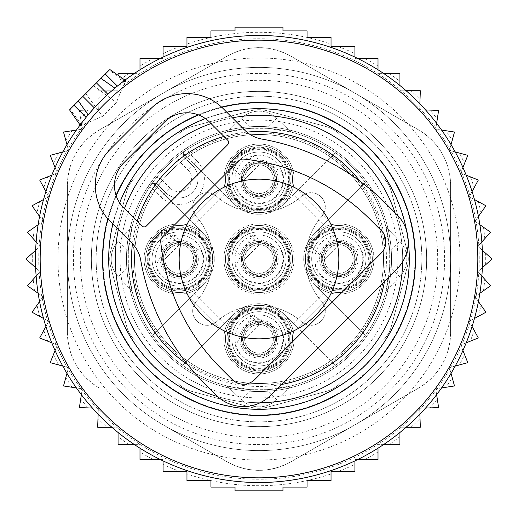 <?xml version="1.0" encoding="UTF-8"?>
<svg xmlns="http://www.w3.org/2000/svg" width="518" height="518" viewBox="0 0 518 518"><rect width="100%" height="100%" fill="white"/><g stroke="black" fill="none" stroke-linecap="round" stroke-linejoin="round"><path stroke-width="0.39" stroke-dasharray="2.59 1.94" d="M81.915 125.278L70.105 109.214L109.214 70.105L125.278 81.915L123.29 85.515L116.369 102.506L102.506 116.369L80.62 125.699L88.131 114.892A223.523 223.523 0 0 0 196.069 473.478A223.523 223.523 0 0 0 473.478 321.931A223.523 223.523 0 0 0 114.892 88.131L125.699 80.62L125.278 81.915M299.456 121.121A143.693 143.693 0 0 0 121.121 218.544A143.693 143.693 0 0 0 218.544 396.879A143.693 143.693 0 0 0 396.879 299.456A143.693 143.693 0 0 0 299.456 121.121M232.368 117.8A143.693 143.693 0 0 0 211.027 123.556A143.693 143.693 0 0 1 232.368 117.8M124.449 208.573A143.693 143.693 0 0 0 118.357 229.578A143.693 143.693 0 0 1 124.449 208.573M217.754 396.646A143.693 143.693 0 0 0 260.269 402.687A143.693 143.693 0 0 1 217.754 396.646M402.667 261.7A143.693 143.693 0 0 0 395.04 212.736A143.693 143.693 0 0 1 402.667 261.7M107.867 94.321L112.794 89.925M78.367 100.945L88.17 114.944M109.317 84.233L114.944 88.17M259 228.587A30.413 30.413 0 0 0 228.587 259A30.413 30.413 0 0 0 259 289.413A30.413 30.413 0 0 0 289.413 259A30.413 30.413 0 0 0 259 228.587A30.413 30.413 0 0 1 289.413 259A30.413 30.413 0 0 1 259 289.413A30.413 30.413 0 0 1 228.587 259A30.413 30.413 0 0 1 259 228.587M243.589 267.417A17.56 17.56 0 0 0 267.417 274.411A17.56 17.56 0 0 0 274.411 250.582A17.56 17.56 0 0 0 250.582 243.589A17.56 17.56 0 0 0 243.589 267.417A17.56 17.56 0 0 0 267.417 274.411A17.56 17.56 0 0 0 274.411 250.582A17.56 17.56 0 0 0 250.582 243.589A17.56 17.56 0 0 0 243.589 267.417M204.008 234.162L152.583 182.737A130.918 130.918 0 0 0 152.583 335.263L204.008 283.838C217.625 267.282 217.625 250.718 204.008 234.162A35.127 35.127 0 0 0 148.349 275.841A35.127 35.127 0 0 0 196.011 289.827A35.127 35.127 0 0 0 209.997 242.159A35.127 35.127 0 0 0 162.335 228.173A35.127 35.127 0 0 0 148.349 275.841A35.127 35.127 0 0 0 204.008 283.838L189.73 298.109L219.891 328.27L189.73 298.109L152.583 335.263A130.918 130.918 0 0 0 335.263 365.417L298.109 328.27L328.27 298.109L298.109 328.27L283.838 313.992C267.282 300.375 250.718 300.375 234.162 313.992L182.737 365.417L234.162 313.992A35.127 35.127 0 0 0 275.841 369.651A35.127 35.127 0 0 0 289.827 321.989A35.127 35.127 0 0 0 242.159 308.003A35.127 35.127 0 0 0 228.173 355.665A35.127 35.127 0 0 0 275.841 369.651A35.127 35.127 0 0 0 283.838 313.992L335.263 365.417A130.918 130.918 0 0 0 365.417 182.737L313.992 234.162C302.79 246.756 300.796 260.651 308.009 275.835L313.992 283.838L365.417 335.263L313.992 283.838A35.127 35.127 0 0 0 369.651 242.159A35.127 35.127 0 0 0 321.989 228.173A35.127 35.127 0 0 0 308.003 275.841A35.127 35.127 0 0 0 355.665 289.827A35.127 35.127 0 0 0 369.651 242.159A35.127 35.127 0 0 0 313.992 234.162L323.75 224.404L293.596 194.25L283.838 204.008A35.127 35.127 0 0 0 242.159 148.349A35.127 35.127 0 0 0 228.173 196.011A35.127 35.127 0 0 0 275.841 209.997A35.127 35.127 0 0 0 289.827 162.335A35.127 35.127 0 0 0 242.159 148.349A35.127 35.127 0 0 0 234.162 204.008C250.718 217.625 267.282 217.625 283.838 204.008L335.263 152.583A130.918 130.918 0 0 0 182.737 152.583L219.891 189.73L189.73 219.891L219.891 189.73L234.162 204.008L182.737 152.583A130.918 130.918 0 0 0 152.583 182.737L204.008 234.162M234.162 234.162A35.127 35.127 0 0 0 278.69 288.086A35.127 35.127 0 0 0 289.827 242.159A35.127 35.127 0 0 0 234.162 234.162M163.759 267.417A17.56 17.56 0 0 0 187.594 274.411A17.56 17.56 0 0 0 194.587 250.582A17.56 17.56 0 0 0 170.752 243.589A17.56 17.56 0 0 0 163.759 267.417A17.56 17.56 0 0 0 187.594 274.411A17.56 17.56 0 0 0 194.587 250.582A17.56 17.56 0 0 0 170.752 243.589A17.56 17.56 0 0 0 163.759 267.417M205.089 244.839A29.539 29.539 0 0 0 165.009 233.081A29.539 29.539 0 0 0 153.25 273.161A29.539 29.539 0 0 0 193.331 284.919A29.539 29.539 0 0 0 205.089 244.839A29.539 29.539 0 0 0 165.009 233.081A29.539 29.539 0 0 0 153.25 273.161A29.539 29.539 0 0 0 193.331 284.919A29.539 29.539 0 0 0 205.089 244.839M206.494 244.075A31.132 31.132 0 0 0 164.245 231.675A31.132 31.132 0 0 0 151.852 273.925A31.132 31.132 0 0 0 194.095 286.325A31.132 31.132 0 0 0 206.494 244.075A31.132 31.132 0 0 0 164.245 231.675A31.132 31.132 0 0 0 151.852 273.925A31.132 31.132 0 0 0 194.095 286.325A31.132 31.132 0 0 0 206.494 244.075M250.582 163.759A17.56 17.56 0 0 0 243.589 187.594A17.56 17.56 0 0 0 267.417 194.587A17.56 17.56 0 0 0 274.411 170.752A17.56 17.56 0 0 0 250.582 163.759A17.56 17.56 0 0 0 243.589 187.594A17.56 17.56 0 0 0 267.417 194.587A17.56 17.56 0 0 0 274.411 170.752A17.56 17.56 0 0 0 250.582 163.759M273.161 205.089A29.539 29.539 0 0 0 284.919 165.009A29.539 29.539 0 0 0 244.839 153.25A29.539 29.539 0 0 0 233.081 193.331A29.539 29.539 0 0 0 273.161 205.089A29.539 29.539 0 0 0 284.919 165.009A29.539 29.539 0 0 0 244.839 153.25A29.539 29.539 0 0 0 233.081 193.331A29.539 29.539 0 0 0 273.161 205.089M273.925 206.494A31.132 31.132 0 0 0 286.325 164.245A31.132 31.132 0 0 0 244.075 151.852A31.132 31.132 0 0 0 231.675 194.095A31.132 31.132 0 0 0 273.925 206.494A31.132 31.132 0 0 0 286.325 164.245A31.132 31.132 0 0 0 244.075 151.852A31.132 31.132 0 0 0 231.675 194.095A31.132 31.132 0 0 0 273.925 206.494M267.417 354.241A17.56 17.56 0 0 0 274.411 330.406A17.56 17.56 0 0 0 250.582 323.413A17.56 17.56 0 0 0 243.589 347.248A17.56 17.56 0 0 0 267.417 354.241A17.56 17.56 0 0 0 274.411 330.406A17.56 17.56 0 0 0 250.582 323.413A17.56 17.56 0 0 0 243.589 347.248A17.56 17.56 0 0 0 267.417 354.241M244.839 312.911A29.539 29.539 0 0 0 233.081 352.991A29.539 29.539 0 0 0 273.161 364.75A29.539 29.539 0 0 0 284.919 324.669A29.539 29.539 0 0 0 244.839 312.911A29.539 29.539 0 0 0 233.081 352.991A29.539 29.539 0 0 0 273.161 364.75A29.539 29.539 0 0 0 284.919 324.669A29.539 29.539 0 0 0 244.839 312.911M244.075 311.506A31.132 31.132 0 0 0 231.675 353.755A31.132 31.132 0 0 0 273.925 366.148A31.132 31.132 0 0 0 286.325 323.905A31.132 31.132 0 0 0 244.075 311.506A31.132 31.132 0 0 0 231.675 353.755A31.132 31.132 0 0 0 273.925 366.148A31.132 31.132 0 0 0 286.325 323.905A31.132 31.132 0 0 0 244.075 311.506M216.608 321.678A63.863 63.863 0 0 1 301.392 321.678A14.368 14.368 0 0 0 321.095 321.095A14.368 14.368 0 0 0 321.678 301.392A63.863 63.863 0 0 1 321.678 216.608A14.368 14.368 0 0 0 321.095 196.905A14.368 14.368 0 0 0 301.392 196.322A63.863 63.863 0 0 1 216.608 196.322A14.368 14.368 0 0 0 196.905 196.905A14.368 14.368 0 0 0 196.322 216.608A63.863 63.863 0 0 1 196.322 301.392A14.368 14.368 0 0 0 196.905 321.095A14.368 14.368 0 0 0 216.608 321.678A14.368 14.368 0 0 1 196.905 321.095A14.368 14.368 0 0 1 196.322 301.392A63.863 63.863 0 0 0 196.322 216.608A14.368 14.368 0 0 1 196.905 196.905A14.368 14.368 0 0 1 216.608 196.322A63.863 63.863 0 0 0 301.392 196.322A14.368 14.368 0 0 1 321.095 196.905A14.368 14.368 0 0 1 321.678 216.608A63.863 63.863 0 0 0 321.678 301.392A14.368 14.368 0 0 1 321.095 321.095A14.368 14.368 0 0 1 301.392 321.678A63.863 63.863 0 0 0 216.608 321.678M160.781 196.905A25.544 25.544 0 0 0 196.905 196.905A25.544 25.544 0 0 0 196.905 160.781L192.392 165.3L185.211 158.113L192.392 165.3A19.16 19.16 0 0 1 192.392 192.392A19.16 19.16 0 0 1 165.3 192.392L158.113 185.211L165.3 192.392L169.813 187.879A12.775 12.775 0 0 0 187.879 187.879A12.775 12.775 0 0 0 187.879 169.813L192.392 165.3A19.16 19.16 0 0 1 192.392 192.392A19.16 19.16 0 0 1 165.3 192.392A19.16 19.16 0 0 0 192.392 192.392A19.16 19.16 0 0 0 192.392 165.3A19.16 19.16 0 0 1 192.392 192.392A19.16 19.16 0 0 1 165.3 192.392L160.781 196.905L153.6 189.724L162.633 180.691L169.813 187.879M323.413 267.417A17.56 17.56 0 0 0 347.248 274.411A17.56 17.56 0 0 0 354.241 250.582A17.56 17.56 0 0 0 330.406 243.589A17.56 17.56 0 0 0 323.413 267.417A17.56 17.56 0 0 0 347.248 274.411A17.56 17.56 0 0 0 354.241 250.582A17.56 17.56 0 0 0 330.406 243.589A17.56 17.56 0 0 0 323.413 267.417M177.02 154.888L186.215 148.265A6.384 6.384 0 0 0 185.211 158.113L180.691 162.633A12.775 12.775 0 0 1 177.02 154.888A132.517 132.517 0 0 0 154.888 177.02L148.265 186.215A132.517 132.517 0 0 0 322.533 375.291A132.517 132.517 0 0 0 375.291 195.467A132.517 132.517 0 0 0 186.215 148.265A6.384 6.384 0 0 0 185.211 158.113L189.724 153.6L196.905 160.781M148.265 186.215A6.384 6.384 0 0 1 158.113 185.211A6.384 6.384 0 0 0 148.265 186.215L153.6 189.724A126.127 126.127 0 0 0 319.47 369.69A126.127 126.127 0 0 0 369.69 198.53A126.127 126.127 0 0 0 189.724 153.6L186.215 148.265A6.384 6.384 0 0 0 185.211 158.113M312.911 273.161A29.539 29.539 0 0 0 352.991 284.919A29.539 29.539 0 0 0 364.75 244.839A29.539 29.539 0 0 0 324.669 233.081A29.539 29.539 0 0 0 312.911 273.161A29.539 29.539 0 0 0 352.991 284.919A29.539 29.539 0 0 0 364.75 244.839A29.539 29.539 0 0 0 324.669 233.081A29.539 29.539 0 0 0 312.911 273.161M311.506 273.925A31.132 31.132 0 0 0 353.755 286.325A31.132 31.132 0 0 0 366.148 244.075A31.132 31.132 0 0 0 323.905 231.675A31.132 31.132 0 0 0 311.506 273.925A31.132 31.132 0 0 0 353.755 286.325A31.132 31.132 0 0 0 366.148 244.075A31.132 31.132 0 0 0 323.905 231.675A31.132 31.132 0 0 0 311.506 273.925M375.291 195.467A132.517 132.517 0 0 0 195.467 142.709A132.517 132.517 0 0 0 142.709 322.533A132.517 132.517 0 0 0 322.533 375.291A132.517 132.517 0 0 0 375.291 195.467A132.517 132.517 0 0 0 195.467 142.709A132.517 132.517 0 0 0 142.709 322.533A132.517 132.517 0 0 0 322.533 375.291A132.517 132.517 0 0 0 375.291 195.467M406.118 178.626A167.638 167.638 0 0 0 178.626 111.882A167.638 167.638 0 0 0 111.882 339.374A167.638 167.638 0 0 0 339.374 406.118A167.638 167.638 0 0 0 406.118 178.626A167.638 167.638 0 0 0 178.626 111.882A167.638 167.638 0 0 0 111.882 339.374A167.638 167.638 0 0 0 339.374 406.118A167.638 167.638 0 0 0 406.118 178.626M323.75 224.404L328.27 219.891L298.109 189.73L335.263 152.583A130.918 130.918 0 0 1 365.417 182.737L328.27 219.891L298.109 189.73L293.596 194.25M241.252 118.324L227.059 132.038A130.918 130.918 0 0 0 132.038 227.059L128.328 250.913L118.324 241.252L132.038 227.059L118.324 241.252A25.544 25.544 0 0 0 118.324 276.748L132.038 290.941A130.918 130.918 0 0 0 227.059 385.962L250.913 389.672L241.252 399.676L227.059 385.962L241.252 399.676A25.544 25.544 0 0 0 276.748 399.676L290.941 385.962A130.918 130.918 0 0 0 385.962 290.941L389.672 267.087L399.676 276.748L385.962 290.941L399.676 276.748A25.544 25.544 0 0 0 399.676 241.252L389.672 250.913L385.962 227.059L399.676 241.252L385.962 227.059A130.918 130.918 0 0 0 196.231 144.108A130.918 130.918 0 0 0 144.108 321.769A130.918 130.918 0 0 0 321.769 373.892A130.918 130.918 0 0 0 373.892 196.231A130.918 130.918 0 0 0 196.231 144.108A130.918 130.918 0 0 0 144.108 321.769A130.918 130.918 0 0 0 321.769 373.892A130.918 130.918 0 0 0 290.941 132.038L276.748 118.324A25.544 25.544 0 0 0 241.252 118.324L227.059 132.038L250.913 128.328L241.252 118.324A25.544 25.544 0 0 1 276.748 118.324L290.941 132.038L267.087 128.328L250.913 128.328M127.292 330.95A150.078 150.078 0 0 0 330.95 390.708A150.078 150.078 0 0 0 390.708 187.05A150.078 150.078 0 0 0 187.05 127.292A150.078 150.078 0 0 0 127.292 330.95A150.078 150.078 0 0 0 330.95 390.708A150.078 150.078 0 0 0 390.708 187.05A150.078 150.078 0 0 0 187.05 127.292A150.078 150.078 0 0 0 127.292 330.95M368.285 199.294A124.534 124.534 0 0 0 199.294 149.715A124.534 124.534 0 0 0 149.715 318.706A124.534 124.534 0 0 0 318.706 368.285A124.534 124.534 0 0 0 368.285 199.294A124.534 124.534 0 0 0 199.294 149.715A124.534 124.534 0 0 0 149.715 318.706A124.534 124.534 0 0 0 318.706 368.285A124.534 124.534 0 0 0 368.285 199.294A124.534 124.534 0 0 0 199.294 149.715A124.534 124.534 0 0 0 149.715 318.706A124.534 124.534 0 0 0 318.706 368.285A124.534 124.534 0 0 0 368.285 199.294M395.888 184.214A155.983 155.983 0 0 0 184.214 122.112A155.983 155.983 0 0 0 122.112 333.786A155.983 155.983 0 0 0 333.786 395.888A155.983 155.983 0 0 0 395.888 184.214A155.983 155.983 0 0 0 184.214 122.112A155.983 155.983 0 0 0 122.112 333.786A155.983 155.983 0 0 0 333.786 395.888A155.983 155.983 0 0 0 395.888 184.214M118.324 276.748L132.038 290.941L128.328 267.087L118.324 276.748A25.544 25.544 0 0 1 118.324 241.252M128.328 250.913L128.328 267.087M241.252 399.676A25.544 25.544 0 0 0 276.748 399.676L290.941 385.962L267.087 389.672L276.748 399.676M250.913 389.672L267.087 389.672M399.676 276.748A25.544 25.544 0 0 0 399.676 241.252M389.672 250.913L389.672 267.087M228.173 275.841A35.127 35.127 0 0 0 275.841 289.827A35.127 35.127 0 0 0 289.827 242.159A35.127 35.127 0 0 0 242.159 228.173A35.127 35.127 0 0 0 228.173 275.841M286.325 244.075A31.132 31.132 0 0 0 244.075 231.675A31.132 31.132 0 0 0 231.675 273.925A31.132 31.132 0 0 0 273.925 286.325A31.132 31.132 0 0 0 286.325 244.075A31.132 31.132 0 0 0 244.075 231.675A31.132 31.132 0 0 0 231.675 273.925A31.132 31.132 0 0 0 273.925 286.325A31.132 31.132 0 0 0 286.325 244.075M284.919 244.839A29.539 29.539 0 0 0 244.839 233.081A29.539 29.539 0 0 0 233.081 273.161A29.539 29.539 0 0 0 273.161 284.919A29.539 29.539 0 0 0 284.919 244.839A29.539 29.539 0 0 0 244.839 233.081A29.539 29.539 0 0 0 233.081 273.161A29.539 29.539 0 0 0 273.161 284.919A29.539 29.539 0 0 0 284.919 244.839M179.481 244.632L164.808 259.311L149.288 243.797L163.966 229.118L179.481 244.632L164.808 259.311M188.61 291.174A33.528 33.528 0 0 1 147.002 268.441A33.528 33.528 0 0 1 169.729 226.826A33.528 33.528 0 0 1 211.344 249.559A33.528 33.528 0 0 1 188.61 291.174A33.528 33.528 0 0 1 147.002 268.441A33.528 33.528 0 0 1 169.729 226.826A33.528 33.528 0 0 1 211.344 249.559A33.528 33.528 0 0 1 188.61 291.174A33.528 33.528 0 0 1 147.002 268.441A33.528 33.528 0 0 1 169.729 226.826A33.528 33.528 0 0 1 211.344 249.559A33.528 33.528 0 0 1 188.61 291.174A33.528 33.528 0 0 1 147.002 268.441A33.528 33.528 0 0 1 169.729 226.826A33.528 33.528 0 0 1 211.344 249.559A33.528 33.528 0 0 1 188.61 291.174A33.528 33.528 0 0 1 147.002 268.441A33.528 33.528 0 0 1 169.729 226.826M149.288 243.797L163.966 229.118M192.961 254.953A14.368 14.368 0 0 0 175.123 245.215A14.368 14.368 0 0 0 165.384 263.047A14.368 14.368 0 0 0 183.217 272.785A14.368 14.368 0 0 0 192.961 254.953A14.368 14.368 0 0 1 183.217 272.785A14.368 14.368 0 0 1 165.384 263.047A14.368 14.368 0 0 1 175.123 245.215A14.368 14.368 0 0 1 192.961 254.953A14.368 14.368 0 0 1 183.217 272.785A14.368 14.368 0 0 1 165.384 263.047A14.368 14.368 0 0 1 175.123 245.215A14.368 14.368 0 0 1 192.961 254.953M171.529 232.958A27.143 27.143 0 0 1 205.212 251.359A27.143 27.143 0 0 1 186.81 285.042A27.143 27.143 0 0 1 153.127 266.64A27.143 27.143 0 0 1 171.529 232.958A27.143 27.143 0 0 1 205.212 251.359A27.143 27.143 0 0 1 186.81 285.042A27.143 27.143 0 0 1 153.127 266.64A27.143 27.143 0 0 1 171.529 232.958A27.143 27.143 0 0 1 205.212 251.359A27.143 27.143 0 0 1 186.81 285.042A27.143 27.143 0 0 1 153.127 266.64A27.143 27.143 0 0 1 171.529 232.958A27.143 27.143 0 0 1 205.212 251.359A27.143 27.143 0 0 1 186.81 285.042A27.143 27.143 0 0 1 153.127 266.64A27.143 27.143 0 0 1 171.529 232.958A27.143 27.143 0 0 1 205.212 251.359A27.143 27.143 0 0 1 186.81 285.042A27.143 27.143 0 0 1 153.127 266.64A27.143 27.143 0 0 1 171.529 232.958A27.143 27.143 0 0 1 205.212 251.359A27.143 27.143 0 0 1 186.81 285.042A27.143 27.143 0 0 1 153.127 266.64A27.143 27.143 0 0 1 171.529 232.958A27.143 27.143 0 0 1 205.212 251.359A27.143 27.143 0 0 1 186.81 285.042A27.143 27.143 0 0 1 153.127 266.64A27.143 27.143 0 0 1 171.529 232.958A27.143 27.143 0 0 1 205.212 251.359A27.143 27.143 0 0 1 186.81 285.042A27.143 27.143 0 0 1 153.127 266.64A27.143 27.143 0 0 1 171.529 232.958A27.143 27.143 0 0 1 205.212 251.359A27.143 27.143 0 0 1 186.81 285.042A27.143 27.143 0 0 1 153.127 266.64A27.143 27.143 0 0 1 171.529 232.958A27.143 27.143 0 0 1 205.212 251.359A27.143 27.143 0 0 1 186.81 285.042A27.143 27.143 0 0 1 153.127 266.64A27.143 27.143 0 0 1 171.529 232.958M202.687 252.098L172.274 235.483L155.653 265.902A24.508 24.508 0 0 0 186.072 282.517A24.508 24.508 0 0 0 202.687 252.098M183.663 274.32A15.967 15.967 0 0 1 163.85 263.494A15.967 15.967 0 0 1 174.676 243.68A15.967 15.967 0 0 1 194.49 254.506A15.967 15.967 0 0 1 183.663 274.32A15.967 15.967 0 0 1 163.85 263.494A15.967 15.967 0 0 1 174.676 243.68A15.967 15.967 0 0 1 194.49 254.506A15.967 15.967 0 0 1 183.663 274.32A15.967 15.967 0 0 1 163.85 263.494A15.967 15.967 0 0 1 174.676 243.68A15.967 15.967 0 0 1 194.49 254.506A15.967 15.967 0 0 1 183.663 274.32M187.71 288.105A30.335 30.335 0 0 0 208.281 250.459A30.335 30.335 0 0 0 170.629 229.895A30.335 30.335 0 0 0 150.065 267.541A30.335 30.335 0 0 0 187.71 288.105A30.335 30.335 0 0 1 150.065 267.541A30.335 30.335 0 0 1 170.629 229.895A30.335 30.335 0 0 1 208.281 250.459A30.335 30.335 0 0 1 187.71 288.105A30.335 30.335 0 0 1 150.065 267.541A30.335 30.335 0 0 1 170.629 229.895A30.335 30.335 0 0 1 208.281 250.459A30.335 30.335 0 0 1 187.71 288.105A30.335 30.335 0 0 1 150.065 267.541A30.335 30.335 0 0 1 170.629 229.895A30.335 30.335 0 0 1 208.281 250.459A30.335 30.335 0 0 1 187.71 288.105M188.163 289.64A31.935 31.935 0 0 0 209.809 250.013A31.935 31.935 0 0 0 170.182 228.36A31.935 31.935 0 0 0 148.53 267.987A31.935 31.935 0 0 0 188.163 289.64M259.311 324.462L244.632 339.141L229.118 323.62L243.797 308.948L259.311 324.462L244.632 339.141M268.441 370.998A33.528 33.528 0 0 1 226.826 348.271A33.528 33.528 0 0 1 249.559 306.656A33.528 33.528 0 0 1 291.174 329.39A33.528 33.528 0 0 1 268.441 370.998A33.528 33.528 0 0 1 226.826 348.271A33.528 33.528 0 0 1 249.559 306.656A33.528 33.528 0 0 1 291.174 329.39A33.528 33.528 0 0 1 268.441 370.998A33.528 33.528 0 0 1 226.826 348.271A33.528 33.528 0 0 1 249.559 306.656A33.528 33.528 0 0 1 291.174 329.39A33.528 33.528 0 0 1 268.441 370.998A33.528 33.528 0 0 1 226.826 348.271A33.528 33.528 0 0 1 249.559 306.656A33.528 33.528 0 0 1 291.174 329.39A33.528 33.528 0 0 1 268.441 370.998A33.528 33.528 0 0 1 226.826 348.271A33.528 33.528 0 0 1 249.559 306.656M229.118 323.62L243.797 308.948M272.785 334.783A14.368 14.368 0 0 0 254.953 325.039A14.368 14.368 0 0 0 245.215 342.877A14.368 14.368 0 0 0 263.047 352.616A14.368 14.368 0 0 0 272.785 334.783A14.368 14.368 0 0 1 263.047 352.616A14.368 14.368 0 0 1 245.215 342.877A14.368 14.368 0 0 1 254.953 325.039A14.368 14.368 0 0 1 272.785 334.783A14.368 14.368 0 0 1 263.047 352.616A14.368 14.368 0 0 1 245.215 342.877A14.368 14.368 0 0 1 254.953 325.039A14.368 14.368 0 0 1 272.785 334.783M251.359 312.788A27.143 27.143 0 0 1 285.042 331.19A27.143 27.143 0 0 1 266.64 364.873A27.143 27.143 0 0 1 232.958 346.471A27.143 27.143 0 0 1 251.359 312.788A27.143 27.143 0 0 1 285.042 331.19A27.143 27.143 0 0 1 266.64 364.873A27.143 27.143 0 0 1 232.958 346.471A27.143 27.143 0 0 1 251.359 312.788A27.143 27.143 0 0 1 285.042 331.19A27.143 27.143 0 0 1 266.64 364.873A27.143 27.143 0 0 1 232.958 346.471A27.143 27.143 0 0 1 251.359 312.788A27.143 27.143 0 0 1 285.042 331.19A27.143 27.143 0 0 1 266.64 364.873A27.143 27.143 0 0 1 232.958 346.471A27.143 27.143 0 0 1 251.359 312.788A27.143 27.143 0 0 1 285.042 331.19A27.143 27.143 0 0 1 266.64 364.873A27.143 27.143 0 0 1 232.958 346.471A27.143 27.143 0 0 1 251.359 312.788A27.143 27.143 0 0 1 285.042 331.19A27.143 27.143 0 0 1 266.64 364.873A27.143 27.143 0 0 1 232.958 346.471A27.143 27.143 0 0 1 251.359 312.788A27.143 27.143 0 0 1 285.042 331.19A27.143 27.143 0 0 1 266.64 364.873A27.143 27.143 0 0 1 232.958 346.471A27.143 27.143 0 0 1 251.359 312.788A27.143 27.143 0 0 1 285.042 331.19A27.143 27.143 0 0 1 266.64 364.873A27.143 27.143 0 0 1 232.958 346.471A27.143 27.143 0 0 1 251.359 312.788A27.143 27.143 0 0 1 285.042 331.19A27.143 27.143 0 0 1 266.64 364.873A27.143 27.143 0 0 1 232.958 346.471A27.143 27.143 0 0 1 251.359 312.788A27.143 27.143 0 0 1 285.042 331.19A27.143 27.143 0 0 1 266.64 364.873A27.143 27.143 0 0 1 232.958 346.471A27.143 27.143 0 0 1 251.359 312.788M282.517 331.928L252.098 315.313L235.483 345.726A24.508 24.508 0 0 0 265.902 362.347A24.508 24.508 0 0 0 282.517 331.928M263.494 354.15A15.967 15.967 0 0 1 243.68 343.324A15.967 15.967 0 0 1 254.506 323.51A15.967 15.967 0 0 1 274.32 334.337A15.967 15.967 0 0 1 263.494 354.15A15.967 15.967 0 0 1 243.68 343.324A15.967 15.967 0 0 1 254.506 323.51A15.967 15.967 0 0 1 274.32 334.337A15.967 15.967 0 0 1 263.494 354.15A15.967 15.967 0 0 1 243.68 343.324A15.967 15.967 0 0 1 254.506 323.51A15.967 15.967 0 0 1 274.32 334.337A15.967 15.967 0 0 1 263.494 354.15M267.541 367.935A30.335 30.335 0 0 0 288.105 330.29A30.335 30.335 0 0 0 250.459 309.719A30.335 30.335 0 0 0 229.895 347.371A30.335 30.335 0 0 0 267.541 367.935A30.335 30.335 0 0 1 229.895 347.371A30.335 30.335 0 0 1 250.459 309.719A30.335 30.335 0 0 1 288.105 330.29A30.335 30.335 0 0 1 267.541 367.935A30.335 30.335 0 0 1 229.895 347.371A30.335 30.335 0 0 1 250.459 309.719A30.335 30.335 0 0 1 288.105 330.29A30.335 30.335 0 0 1 267.541 367.935A30.335 30.335 0 0 1 229.895 347.371A30.335 30.335 0 0 1 250.459 309.719A30.335 30.335 0 0 1 288.105 330.29A30.335 30.335 0 0 1 267.541 367.935M267.987 369.47A31.935 31.935 0 0 0 289.64 329.836A31.935 31.935 0 0 0 250.013 308.191A31.935 31.935 0 0 0 228.36 347.818A31.935 31.935 0 0 0 267.987 369.47M339.141 244.632L324.462 259.311L308.948 243.797L323.62 229.118L339.141 244.632L324.462 259.311M348.271 291.174A33.528 33.528 0 0 1 306.656 268.441A33.528 33.528 0 0 1 329.39 226.826A33.528 33.528 0 0 1 370.998 249.559A33.528 33.528 0 0 1 348.271 291.174A33.528 33.528 0 0 1 306.656 268.441A33.528 33.528 0 0 1 329.39 226.826A33.528 33.528 0 0 1 370.998 249.559A33.528 33.528 0 0 1 348.271 291.174A33.528 33.528 0 0 1 306.656 268.441A33.528 33.528 0 0 1 329.39 226.826A33.528 33.528 0 0 1 370.998 249.559A33.528 33.528 0 0 1 348.271 291.174A33.528 33.528 0 0 1 306.656 268.441A33.528 33.528 0 0 1 329.39 226.826A33.528 33.528 0 0 1 370.998 249.559A33.528 33.528 0 0 1 348.271 291.174A33.528 33.528 0 0 1 306.656 268.441A33.528 33.528 0 0 1 329.39 226.826M308.948 243.797L323.62 229.118M352.616 254.953A14.368 14.368 0 0 0 334.783 245.215A14.368 14.368 0 0 0 325.039 263.047A14.368 14.368 0 0 0 342.877 272.785A14.368 14.368 0 0 0 352.616 254.953A14.368 14.368 0 0 1 342.877 272.785A14.368 14.368 0 0 1 325.039 263.047A14.368 14.368 0 0 1 334.783 245.215A14.368 14.368 0 0 1 352.616 254.953A14.368 14.368 0 0 1 342.877 272.785A14.368 14.368 0 0 1 325.039 263.047A14.368 14.368 0 0 1 334.783 245.215A14.368 14.368 0 0 1 352.616 254.953M331.19 232.958A27.143 27.143 0 0 1 364.873 251.359A27.143 27.143 0 0 1 346.471 285.042A27.143 27.143 0 0 1 312.788 266.64A27.143 27.143 0 0 1 331.19 232.958A27.143 27.143 0 0 1 364.873 251.359A27.143 27.143 0 0 1 346.471 285.042A27.143 27.143 0 0 1 312.788 266.64A27.143 27.143 0 0 1 331.19 232.958A27.143 27.143 0 0 1 364.873 251.359A27.143 27.143 0 0 1 346.471 285.042A27.143 27.143 0 0 1 312.788 266.64A27.143 27.143 0 0 1 331.19 232.958A27.143 27.143 0 0 1 364.873 251.359A27.143 27.143 0 0 1 346.471 285.042A27.143 27.143 0 0 1 312.788 266.64A27.143 27.143 0 0 1 331.19 232.958A27.143 27.143 0 0 1 364.873 251.359A27.143 27.143 0 0 1 346.471 285.042A27.143 27.143 0 0 1 312.788 266.64A27.143 27.143 0 0 1 331.19 232.958A27.143 27.143 0 0 1 364.873 251.359A27.143 27.143 0 0 1 346.471 285.042A27.143 27.143 0 0 1 312.788 266.64A27.143 27.143 0 0 1 331.19 232.958A27.143 27.143 0 0 1 364.873 251.359A27.143 27.143 0 0 1 346.471 285.042A27.143 27.143 0 0 1 312.788 266.64A27.143 27.143 0 0 1 331.19 232.958A27.143 27.143 0 0 1 364.873 251.359A27.143 27.143 0 0 1 346.471 285.042A27.143 27.143 0 0 1 312.788 266.64A27.143 27.143 0 0 1 331.19 232.958A27.143 27.143 0 0 1 364.873 251.359A27.143 27.143 0 0 1 346.471 285.042A27.143 27.143 0 0 1 312.788 266.64A27.143 27.143 0 0 1 331.19 232.958A27.143 27.143 0 0 1 364.873 251.359A27.143 27.143 0 0 1 346.471 285.042A27.143 27.143 0 0 1 312.788 266.64A27.143 27.143 0 0 1 331.19 232.958M362.347 252.098L331.928 235.483L315.313 265.902A24.508 24.508 0 0 0 345.726 282.517A24.508 24.508 0 0 0 362.347 252.098M343.324 274.32A15.967 15.967 0 0 1 323.51 263.494A15.967 15.967 0 0 1 334.337 243.68A15.967 15.967 0 0 1 354.15 254.506A15.967 15.967 0 0 1 343.324 274.32A15.967 15.967 0 0 1 323.51 263.494A15.967 15.967 0 0 1 334.337 243.68A15.967 15.967 0 0 1 354.15 254.506A15.967 15.967 0 0 1 343.324 274.32A15.967 15.967 0 0 1 323.51 263.494A15.967 15.967 0 0 1 334.337 243.68A15.967 15.967 0 0 1 354.15 254.506A15.967 15.967 0 0 1 343.324 274.32M347.371 288.105A30.335 30.335 0 0 0 367.935 250.459A30.335 30.335 0 0 0 330.29 229.895A30.335 30.335 0 0 0 309.719 267.541A30.335 30.335 0 0 0 347.371 288.105A30.335 30.335 0 0 1 309.719 267.541A30.335 30.335 0 0 1 330.29 229.895A30.335 30.335 0 0 1 367.935 250.459A30.335 30.335 0 0 1 347.371 288.105A30.335 30.335 0 0 1 309.719 267.541A30.335 30.335 0 0 1 330.29 229.895A30.335 30.335 0 0 1 367.935 250.459A30.335 30.335 0 0 1 347.371 288.105A30.335 30.335 0 0 1 309.719 267.541A30.335 30.335 0 0 1 330.29 229.895A30.335 30.335 0 0 1 367.935 250.459A30.335 30.335 0 0 1 347.371 288.105M347.818 289.64A31.935 31.935 0 0 0 369.47 250.013A31.935 31.935 0 0 0 329.836 228.36A31.935 31.935 0 0 0 308.191 267.987A31.935 31.935 0 0 0 347.818 289.64M259.311 164.808L244.632 179.481L229.118 163.966L243.797 149.288L259.311 164.808L244.632 179.481M268.441 211.344A33.528 33.528 0 0 1 226.826 188.61A33.528 33.528 0 0 1 249.559 147.002A33.528 33.528 0 0 1 291.174 169.729A33.528 33.528 0 0 1 268.441 211.344A33.528 33.528 0 0 1 226.826 188.61A33.528 33.528 0 0 1 249.559 147.002A33.528 33.528 0 0 1 291.174 169.729A33.528 33.528 0 0 1 268.441 211.344A33.528 33.528 0 0 1 226.826 188.61A33.528 33.528 0 0 1 249.559 147.002A33.528 33.528 0 0 1 291.174 169.729A33.528 33.528 0 0 1 268.441 211.344A33.528 33.528 0 0 1 226.826 188.61A33.528 33.528 0 0 1 249.559 147.002A33.528 33.528 0 0 1 291.174 169.729A33.528 33.528 0 0 1 268.441 211.344A33.528 33.528 0 0 1 226.826 188.61A33.528 33.528 0 0 1 249.559 147.002M229.118 163.966L243.797 149.288M272.785 175.123A14.368 14.368 0 0 0 254.953 165.384A14.368 14.368 0 0 0 245.215 183.217A14.368 14.368 0 0 0 263.047 192.961A14.368 14.368 0 0 0 272.785 175.123A14.368 14.368 0 0 1 263.047 192.961A14.368 14.368 0 0 1 245.215 183.217A14.368 14.368 0 0 1 254.953 165.384A14.368 14.368 0 0 1 272.785 175.123A14.368 14.368 0 0 1 263.047 192.961A14.368 14.368 0 0 1 245.215 183.217A14.368 14.368 0 0 1 254.953 165.384A14.368 14.368 0 0 1 272.785 175.123M251.359 153.127A27.143 27.143 0 0 1 285.042 171.529A27.143 27.143 0 0 1 266.64 205.212A27.143 27.143 0 0 1 232.958 186.81A27.143 27.143 0 0 1 251.359 153.127A27.143 27.143 0 0 1 285.042 171.529A27.143 27.143 0 0 1 266.64 205.212A27.143 27.143 0 0 1 232.958 186.81A27.143 27.143 0 0 1 251.359 153.127A27.143 27.143 0 0 1 285.042 171.529A27.143 27.143 0 0 1 266.64 205.212A27.143 27.143 0 0 1 232.958 186.81A27.143 27.143 0 0 1 251.359 153.127A27.143 27.143 0 0 1 285.042 171.529A27.143 27.143 0 0 1 266.64 205.212A27.143 27.143 0 0 1 232.958 186.81A27.143 27.143 0 0 1 251.359 153.127A27.143 27.143 0 0 1 285.042 171.529A27.143 27.143 0 0 1 266.64 205.212A27.143 27.143 0 0 1 232.958 186.81A27.143 27.143 0 0 1 251.359 153.127A27.143 27.143 0 0 1 285.042 171.529A27.143 27.143 0 0 1 266.64 205.212A27.143 27.143 0 0 1 232.958 186.81A27.143 27.143 0 0 1 251.359 153.127A27.143 27.143 0 0 1 285.042 171.529A27.143 27.143 0 0 1 266.64 205.212A27.143 27.143 0 0 1 232.958 186.81A27.143 27.143 0 0 1 251.359 153.127A27.143 27.143 0 0 1 285.042 171.529A27.143 27.143 0 0 1 266.64 205.212A27.143 27.143 0 0 1 232.958 186.81A27.143 27.143 0 0 1 251.359 153.127A27.143 27.143 0 0 1 285.042 171.529A27.143 27.143 0 0 1 266.64 205.212A27.143 27.143 0 0 1 232.958 186.81A27.143 27.143 0 0 1 251.359 153.127A27.143 27.143 0 0 1 285.042 171.529A27.143 27.143 0 0 1 266.64 205.212A27.143 27.143 0 0 1 232.958 186.81A27.143 27.143 0 0 1 251.359 153.127M282.517 172.274L252.098 155.653L235.483 186.072A24.508 24.508 0 0 0 265.902 202.687A24.508 24.508 0 0 0 282.517 172.274M263.494 194.49A15.967 15.967 0 0 1 243.68 183.663A15.967 15.967 0 0 1 254.506 163.85A15.967 15.967 0 0 1 274.32 174.676A15.967 15.967 0 0 1 263.494 194.49A15.967 15.967 0 0 1 243.68 183.663A15.967 15.967 0 0 1 254.506 163.85A15.967 15.967 0 0 1 274.32 174.676A15.967 15.967 0 0 1 263.494 194.49A15.967 15.967 0 0 1 243.68 183.663A15.967 15.967 0 0 1 254.506 163.85A15.967 15.967 0 0 1 274.32 174.676A15.967 15.967 0 0 1 263.494 194.49M267.541 208.281A30.335 30.335 0 0 0 288.105 170.629A30.335 30.335 0 0 0 250.459 150.065A30.335 30.335 0 0 0 229.895 187.71A30.335 30.335 0 0 0 267.541 208.281A30.335 30.335 0 0 1 229.895 187.71A30.335 30.335 0 0 1 250.459 150.065A30.335 30.335 0 0 1 288.105 170.629A30.335 30.335 0 0 1 267.541 208.281A30.335 30.335 0 0 1 229.895 187.71A30.335 30.335 0 0 1 250.459 150.065A30.335 30.335 0 0 1 288.105 170.629A30.335 30.335 0 0 1 267.541 208.281A30.335 30.335 0 0 1 229.895 187.71A30.335 30.335 0 0 1 250.459 150.065A30.335 30.335 0 0 1 288.105 170.629A30.335 30.335 0 0 1 267.541 208.281M267.987 209.809A31.935 31.935 0 0 0 289.64 170.182A31.935 31.935 0 0 0 250.013 148.53A31.935 31.935 0 0 0 228.36 188.163A31.935 31.935 0 0 0 267.987 209.809M259.311 244.632L244.632 259.311L229.118 243.797L243.797 229.118L259.311 244.632L244.632 259.311M268.441 291.174A33.528 33.528 0 0 1 226.826 268.441A33.528 33.528 0 0 1 249.559 226.826A33.528 33.528 0 0 1 291.174 249.559A33.528 33.528 0 0 1 268.441 291.174A33.528 33.528 0 0 1 226.826 268.441A33.528 33.528 0 0 1 249.559 226.826A33.528 33.528 0 0 1 291.174 249.559A33.528 33.528 0 0 1 268.441 291.174A33.528 33.528 0 0 1 226.826 268.441A33.528 33.528 0 0 1 249.559 226.826A33.528 33.528 0 0 1 291.174 249.559A33.528 33.528 0 0 1 268.441 291.174A33.528 33.528 0 0 1 226.826 268.441A33.528 33.528 0 0 1 249.559 226.826A33.528 33.528 0 0 1 291.174 249.559A33.528 33.528 0 0 1 268.441 291.174A33.528 33.528 0 0 1 226.826 268.441A33.528 33.528 0 0 1 249.559 226.826M229.118 243.797L243.797 229.118M272.785 254.953A14.368 14.368 0 0 0 254.953 245.215A14.368 14.368 0 0 0 245.215 263.047A14.368 14.368 0 0 0 263.047 272.785A14.368 14.368 0 0 0 272.785 254.953A14.368 14.368 0 0 1 263.047 272.785A14.368 14.368 0 0 1 245.215 263.047A14.368 14.368 0 0 1 254.953 245.215A14.368 14.368 0 0 1 272.785 254.953A14.368 14.368 0 0 1 263.047 272.785A14.368 14.368 0 0 1 245.215 263.047A14.368 14.368 0 0 1 254.953 245.215A14.368 14.368 0 0 1 272.785 254.953M251.359 232.958A27.143 27.143 0 0 1 285.042 251.359A27.143 27.143 0 0 1 266.64 285.042A27.143 27.143 0 0 1 232.958 266.64A27.143 27.143 0 0 1 251.359 232.958A27.143 27.143 0 0 1 285.042 251.359A27.143 27.143 0 0 1 266.64 285.042A27.143 27.143 0 0 1 232.958 266.64A27.143 27.143 0 0 1 251.359 232.958A27.143 27.143 0 0 1 285.042 251.359A27.143 27.143 0 0 1 266.64 285.042A27.143 27.143 0 0 1 232.958 266.64A27.143 27.143 0 0 1 251.359 232.958A27.143 27.143 0 0 1 285.042 251.359A27.143 27.143 0 0 1 266.64 285.042A27.143 27.143 0 0 1 232.958 266.64A27.143 27.143 0 0 1 251.359 232.958A27.143 27.143 0 0 1 285.042 251.359A27.143 27.143 0 0 1 266.64 285.042A27.143 27.143 0 0 1 232.958 266.64A27.143 27.143 0 0 1 251.359 232.958A27.143 27.143 0 0 1 285.042 251.359A27.143 27.143 0 0 1 266.64 285.042A27.143 27.143 0 0 1 232.958 266.64A27.143 27.143 0 0 1 251.359 232.958A27.143 27.143 0 0 1 285.042 251.359A27.143 27.143 0 0 1 266.64 285.042A27.143 27.143 0 0 1 232.958 266.64A27.143 27.143 0 0 1 251.359 232.958A27.143 27.143 0 0 1 285.042 251.359A27.143 27.143 0 0 1 266.64 285.042A27.143 27.143 0 0 1 232.958 266.64A27.143 27.143 0 0 1 251.359 232.958A27.143 27.143 0 0 1 285.042 251.359A27.143 27.143 0 0 1 266.64 285.042A27.143 27.143 0 0 1 232.958 266.64A27.143 27.143 0 0 1 251.359 232.958A27.143 27.143 0 0 1 285.042 251.359A27.143 27.143 0 0 1 266.64 285.042A27.143 27.143 0 0 1 232.958 266.64A27.143 27.143 0 0 1 251.359 232.958M282.517 252.098L252.098 235.483L235.483 265.902A24.508 24.508 0 0 0 265.902 282.517A24.508 24.508 0 0 0 282.517 252.098M263.494 274.32A15.967 15.967 0 0 1 243.68 263.494A15.967 15.967 0 0 1 254.506 243.68A15.967 15.967 0 0 1 274.32 254.506A15.967 15.967 0 0 1 263.494 274.32A15.967 15.967 0 0 1 243.68 263.494A15.967 15.967 0 0 1 254.506 243.68A15.967 15.967 0 0 1 274.32 254.506A15.967 15.967 0 0 1 263.494 274.32A15.967 15.967 0 0 1 243.68 263.494A15.967 15.967 0 0 1 254.506 243.68A15.967 15.967 0 0 1 274.32 254.506A15.967 15.967 0 0 1 263.494 274.32M267.541 288.105A30.335 30.335 0 0 0 288.105 250.459A30.335 30.335 0 0 0 250.459 229.895A30.335 30.335 0 0 0 229.895 267.541A30.335 30.335 0 0 0 267.541 288.105A30.335 30.335 0 0 1 229.895 267.541A30.335 30.335 0 0 1 250.459 229.895A30.335 30.335 0 0 1 288.105 250.459A30.335 30.335 0 0 1 267.541 288.105A30.335 30.335 0 0 1 229.895 267.541A30.335 30.335 0 0 1 250.459 229.895A30.335 30.335 0 0 1 288.105 250.459A30.335 30.335 0 0 1 267.541 288.105A30.335 30.335 0 0 1 229.895 267.541A30.335 30.335 0 0 1 250.459 229.895A30.335 30.335 0 0 1 288.105 250.459A30.335 30.335 0 0 1 267.541 288.105M267.987 289.64A31.935 31.935 0 0 0 289.64 250.013A31.935 31.935 0 0 0 250.013 228.36A31.935 31.935 0 0 0 228.36 267.987A31.935 31.935 0 0 0 267.987 289.64M118.065 75.278L118.065 90.76L97.662 90.76L118.065 90.76L118.065 81.41A226.716 226.716 0 0 1 128.904 73.329L118.065 73.329L118.065 81.41M107.032 90.76A226.716 226.716 0 0 0 97.98 99.404L98.355 109.719L79.396 110.418L82.265 129.176L63.507 132.045L68.512 150.349L50.207 155.355L57.284 172.96L39.679 180.037L48.737 196.717L32.058 205.769L37.031 212.846A226.716 226.716 0 0 1 39.659 201.644M389.096 73.329A226.716 226.716 0 0 1 399.935 81.41L399.935 73.329L378.01 73.329L378.01 58.566L354.927 58.566L354.927 46.549L331.034 46.549L331.034 37.309L307.064 37.309L307.064 30.912L282.964 30.912L282.964 27.137L235.036 27.137L235.036 30.912L210.936 30.912L210.936 37.309L186.966 37.309L186.966 44.036A226.716 226.716 0 0 1 331.034 44.036M37.031 212.846L42.968 221.296L34.525 227.234A226.716 226.716 0 0 0 33.197 238.668L40.067 246.374L32.362 253.244A226.716 226.716 0 0 0 32.362 264.756L40.067 271.626L33.197 279.331A226.716 226.716 0 0 0 34.525 290.766L42.968 296.704L37.031 305.154A226.716 226.716 0 0 0 39.659 316.356L48.737 321.283L43.81 330.354A226.716 226.716 0 0 0 47.708 341.187L57.284 345.04L53.438 354.616A226.716 226.716 0 0 0 58.553 364.925L68.512 367.65L65.786 377.609A226.716 226.716 0 0 0 72.06 387.263L82.265 388.824L80.704 399.035A226.716 226.716 0 0 0 88.041 407.899L98.355 408.281L97.98 418.596A226.716 226.716 0 0 0 107.032 427.24L118.065 427.24L118.065 436.59A226.716 226.716 0 0 0 128.904 444.671L139.989 444.671L139.989 451.968A226.716 226.716 0 0 0 150.311 457.957A226.716 226.716 0 0 0 153.043 459.434L163.073 459.434L163.073 464.419A226.716 226.716 0 0 0 179.85 471.451L186.966 471.451L186.966 473.964A226.716 226.716 0 0 0 331.034 473.964L331.034 471.451L338.15 471.451A226.716 226.716 0 0 0 354.927 464.419L354.927 459.434L364.957 459.434A226.716 226.716 0 0 0 378.01 451.968L378.01 444.671L389.096 444.671A226.716 226.716 0 0 0 399.935 436.59L399.935 427.24L410.968 427.24A226.716 226.716 0 0 0 420.02 418.596L419.645 408.281L429.959 407.899A226.716 226.716 0 0 0 437.296 399.035L435.735 388.824L445.94 387.263A226.716 226.716 0 0 0 452.214 377.609L449.488 367.65L459.447 364.925A226.716 226.716 0 0 0 464.562 354.616L460.716 345.04L470.292 341.187A226.716 226.716 0 0 0 474.19 330.354L469.263 321.283L478.341 316.356A226.716 226.716 0 0 0 480.969 305.154L475.032 296.704L483.475 290.766A226.716 226.716 0 0 0 484.803 279.331L477.933 271.626L485.638 264.756A226.716 226.716 0 0 0 485.638 253.244L477.933 246.374L484.803 238.668A226.716 226.716 0 0 0 483.475 227.234L475.032 221.296L480.969 212.846A226.716 226.716 0 0 0 478.341 201.644L469.263 196.717L474.19 187.645A226.716 226.716 0 0 0 470.292 176.813L460.716 172.96L464.562 163.384A226.716 226.716 0 0 0 459.447 153.075L449.488 150.349L452.214 140.391A226.716 226.716 0 0 0 445.94 130.737L435.735 129.176L437.296 118.965A226.716 226.716 0 0 0 429.959 110.101L419.645 109.719L420.02 99.404A226.716 226.716 0 0 0 410.968 90.76L399.935 90.76L399.935 81.41M43.81 187.645A226.716 226.716 0 0 1 47.708 176.813M53.438 163.384A226.716 226.716 0 0 1 58.553 153.075M65.786 140.391A226.716 226.716 0 0 1 72.06 130.737M80.704 118.965A226.716 226.716 0 0 1 88.041 110.101M97.98 99.404L98.355 109.719L79.396 110.418L82.265 129.176L76.411 130.07M186.966 44.036L186.966 46.549L179.85 46.549A226.716 226.716 0 0 0 163.073 53.581L163.073 58.566L153.043 58.566A226.716 226.716 0 0 0 139.989 66.032L139.989 73.329L128.904 73.329M338.15 46.549A226.716 226.716 0 0 1 354.927 53.581M364.957 58.566A226.716 226.716 0 0 1 367.689 60.043A226.716 226.716 0 0 1 378.01 66.032M167.146 427.136A191.589 191.589 0 0 1 90.864 167.146A191.589 191.589 0 0 1 350.854 90.864A191.589 191.589 0 0 1 427.136 350.854A191.589 191.589 0 0 1 167.146 427.136A191.589 191.589 0 0 0 427.136 350.854A191.589 191.589 0 0 0 350.854 90.864A191.589 191.589 0 0 0 90.864 167.146A191.589 191.589 0 0 0 167.146 427.136M410.968 90.76L420.338 90.76L420.02 99.404M425.556 109.939L419.645 109.719L419.858 103.807M429.959 110.101L438.604 110.418L437.296 118.965M441.589 130.07L435.735 129.176L436.629 123.323M445.94 130.737L454.493 132.045L452.214 140.391M455.199 151.91L449.488 150.349L451.048 144.639M459.447 153.075L467.793 155.355L464.562 163.384M466.206 175.168L460.716 172.96L462.924 167.469M470.292 176.813L478.321 180.037L474.19 187.645M474.469 199.54L469.263 196.717L472.092 191.511M478.341 201.644L485.942 205.769L480.969 212.846M478.431 216.453L475.032 221.296L479.875 224.702M483.475 227.234L490.552 232.206L484.803 238.668M481.87 241.958L477.933 246.374L482.349 250.317M485.638 253.244L492.1 259L485.638 264.756M484.803 279.331L490.552 285.794L483.475 290.766M482.349 267.683L477.933 271.626L481.87 276.042M479.875 293.298L475.032 296.704L478.431 301.547M480.969 305.154L485.942 312.231L478.341 316.356M474.19 330.354L478.321 337.963L470.292 341.187M464.562 354.616L467.793 362.645L459.447 364.925M452.214 377.609L454.493 385.955L445.94 387.263M437.296 399.035L438.604 407.582L429.959 407.899M420.02 418.596L420.338 427.24L410.968 427.24M399.935 436.59L399.935 444.671L389.096 444.671M364.957 459.434L378.01 459.434L378.01 451.968M338.15 471.451L354.927 471.451L354.927 464.419M186.966 473.964L186.966 480.691L210.936 480.691L210.936 487.088L235.036 487.088L235.036 490.863L282.964 490.863L282.964 487.088L307.064 487.088L307.064 480.691L331.034 480.691L331.034 473.964M179.85 471.451L163.073 471.451L163.073 464.419M160.062 459.434L163.073 459.434L163.073 460.89M153.043 459.434L139.989 459.434L139.989 451.968M134.55 444.671L139.989 444.671L139.989 448.206M128.904 444.671L118.065 444.671L118.065 436.59M111.843 427.24L118.065 427.24L118.065 432.491M107.032 427.24L97.662 427.24L97.98 418.596M92.444 408.061L98.355 408.281L98.142 414.193M88.041 407.899L79.396 407.582L80.704 399.035M76.411 387.93L82.265 388.824L81.371 394.677M72.06 387.263L63.507 385.955L65.786 377.609M62.801 366.09L68.512 367.65L66.951 373.361M58.553 364.925L50.207 362.645L53.438 354.616M51.794 342.832L57.284 345.04L55.076 350.531M47.708 341.187L39.679 337.963L43.81 330.354M43.531 318.46L48.737 321.283L45.908 326.489M39.659 316.356L32.058 312.231L37.031 305.154M39.569 301.547L42.968 296.704L38.125 293.298M34.525 290.766L27.448 285.794L33.197 279.331M36.13 276.042L40.067 271.626L35.651 267.683M32.362 264.756L25.9 259L32.362 253.244M33.197 238.668L27.448 232.206L34.525 227.234M35.651 250.317L40.067 246.374L36.13 241.958M38.125 224.702L42.968 221.296L39.569 216.453M134.55 73.329L139.989 73.329L139.989 69.794M139.989 66.032L139.989 58.566L153.043 58.566M160.062 58.566L163.073 58.566L163.073 57.109M163.073 53.581L163.073 46.549L179.85 46.549M167.12 427.182L227.065 461.791A63.863 63.863 0 0 0 290.935 461.791L418.661 388.047L290.935 461.791C269.645 473.141 248.355 473.141 227.065 461.791L167.12 427.182M67.411 332.744L67.411 185.256L67.411 332.744C68.221 356.85 78.865 375.291 99.339 388.047A63.863 63.863 0 0 1 67.411 332.744M99.339 129.953L227.065 56.209L99.339 129.953C78.872 142.709 68.227 161.143 67.411 185.256A63.863 63.863 0 0 1 99.339 129.953M450.589 185.256L450.589 332.744L450.589 185.256A63.863 63.863 0 0 0 418.661 129.953L290.935 56.209C269.645 44.859 248.355 44.859 227.065 56.209A63.863 63.863 0 0 1 290.935 56.209L418.661 129.953C439.135 142.709 449.779 161.15 450.589 185.256M180.924 401.916A162.853 162.853 0 0 1 116.084 180.924A162.853 162.853 0 0 1 337.076 116.084A162.853 162.853 0 0 1 401.916 337.076A162.853 162.853 0 0 1 180.924 401.916A162.853 162.853 0 0 1 116.084 180.924A162.853 162.853 0 0 1 337.076 116.084A162.853 162.853 0 0 1 401.916 337.076A162.853 162.853 0 0 1 180.924 401.916M134.79 177.745L177.745 134.79A31.935 31.935 0 0 1 192.055 126.522L250.738 110.8A31.935 31.935 0 0 1 267.262 110.8L325.945 126.522A31.935 31.935 0 0 1 340.255 134.79L383.21 177.745A31.935 31.935 0 0 1 391.478 192.055L407.2 250.738A31.935 31.935 0 0 1 407.2 267.262L391.478 325.945A31.935 31.935 0 0 1 383.21 340.255L340.255 383.21A31.935 31.935 0 0 1 325.945 391.478L267.262 407.2A31.935 31.935 0 0 1 250.738 407.2L192.055 391.478A31.935 31.935 0 0 1 177.745 383.21L134.79 340.255A31.935 31.935 0 0 1 126.522 325.945L110.8 267.262A31.935 31.935 0 0 1 110.8 250.738L126.522 192.055A31.935 31.935 0 0 1 134.79 177.745A31.935 31.935 0 0 0 126.522 192.055L110.8 250.738A31.935 31.935 0 0 0 110.8 267.262L126.522 325.945A31.935 31.935 0 0 0 134.79 340.255L177.745 383.21A31.935 31.935 0 0 0 192.055 391.478L250.738 407.2A31.935 31.935 0 0 0 267.262 407.2L325.945 391.478A31.935 31.935 0 0 0 340.255 383.21L383.21 340.255A31.935 31.935 0 0 0 391.478 325.945L407.2 267.262A31.935 31.935 0 0 0 407.2 250.738L391.478 192.055A31.935 31.935 0 0 0 383.21 177.745L340.255 134.79A31.935 31.935 0 0 0 325.945 126.522L267.262 110.8A31.935 31.935 0 0 0 250.738 110.8L192.055 126.522A31.935 31.935 0 0 0 177.745 134.79L134.79 177.745M344.664 102.188A178.684 178.684 0 0 1 415.812 344.664A178.684 178.684 0 0 1 173.336 415.812A178.684 178.684 0 0 1 102.188 173.336A178.684 178.684 0 0 1 344.664 102.188M418.661 388.047A63.863 63.863 0 0 0 450.589 332.744C449.773 356.857 439.128 375.291 418.661 388.047M357.938 459.434L354.927 459.434L354.927 460.89M383.45 444.671L378.01 444.671L378.01 448.206M406.157 427.24L399.935 427.24L399.935 432.491M425.556 408.061L419.645 408.281L419.858 414.193M441.589 387.93L435.735 388.824L436.629 394.677M455.199 366.09L449.488 367.65L451.048 373.361M466.206 342.832L460.716 345.04L462.924 350.531M474.469 318.46L469.263 321.283L472.092 326.489M399.935 85.509L399.935 90.76L406.157 90.76M378.01 69.794L378.01 73.329L383.45 73.329M354.927 57.109L354.927 58.566L357.938 58.566M62.801 151.91L68.512 150.349L66.951 144.639M51.794 175.168L57.284 172.96L55.076 167.469M43.531 199.54L48.737 196.717L45.908 191.511M131.857 243.078L110.263 221.484A51.088 51.088 0 0 1 110.263 149.229L150.9 108.586A51.088 51.088 0 0 1 223.154 108.586L244.755 130.186A31.935 31.935 0 0 0 261.843 139.064A231.501 231.501 0 0 1 385.722 203.419L397.015 214.705A38.319 38.319 0 0 1 397.015 268.9L270.571 395.338A38.319 38.319 0 0 1 216.382 395.338L205.089 384.052A231.501 231.501 0 0 1 140.734 260.166A31.935 31.935 0 0 0 131.857 243.078M369.917 219.224L381.209 230.51A15.967 15.967 0 0 1 381.209 253.095L254.765 379.532A15.967 15.967 0 0 1 232.187 379.532L220.895 368.246A209.149 209.149 0 0 1 160.768 242.055A6.384 6.384 0 0 1 162.6 236.875L238.552 160.93A6.384 6.384 0 0 1 243.725 159.091A209.149 209.149 0 0 1 369.917 219.224M146.387 225.997L227.674 144.71A3.192 3.192 0 0 0 227.674 140.197L209.609 122.131A31.935 31.935 0 0 0 164.452 122.131L123.808 162.775A31.935 31.935 0 0 0 123.808 207.932L141.874 225.997A3.192 3.192 0 0 0 146.387 225.997M338.83 259A79.83 79.83 0 0 0 259 179.17A79.83 79.83 0 0 0 179.17 259A79.83 79.83 0 0 0 259 338.83A79.83 79.83 0 0 0 338.83 259M107.783 218.823A156.462 156.462 0 0 1 116.064 195.357M198.239 114.815A156.462 156.462 0 0 1 221.581 107.077M226.754 112.186A150.311 150.311 0 0 0 205.374 118.577M119.606 202.752A150.311 150.311 0 0 0 112.814 224.035M88.131 114.892A223.523 223.523 0 0 0 196.069 473.478A223.523 223.523 0 0 0 473.478 321.931A223.523 223.523 0 0 0 114.892 88.131M408.229 240.974A150.311 150.311 0 0 0 406.682 230.996M85.515 123.29A220.254 220.254 0 0 0 196.989 470.344A220.254 220.254 0 0 0 470.344 321.011A220.254 220.254 0 0 0 123.29 85.515M246.859 132.109A127.473 127.473 0 0 0 223.925 136.448M137.218 221.341A127.473 127.473 0 0 0 132.453 243.687M187.853 364.769A127.473 127.473 0 0 0 281.429 384.479M202.402 451.89A201.023 201.023 0 0 0 451.89 315.598A201.023 201.023 0 0 0 315.598 66.11A201.023 201.023 0 0 0 66.11 202.402A201.023 201.023 0 0 0 202.402 451.89M311.253 80.905A185.599 185.599 0 0 0 80.905 206.747A185.599 185.599 0 0 0 206.747 437.095A185.599 185.599 0 0 0 437.095 311.253A185.599 185.599 0 0 0 311.253 80.905M384.479 281.429A127.473 127.473 0 0 0 385.651 244.541M384.078 234.427A127.473 127.473 0 0 0 359.978 181.203M85.748 93.57L102.506 116.369M93.57 85.748L116.369 102.506M224.404 323.75L194.25 293.596M323.75 293.596L293.596 323.75M224.404 194.25L194.25 224.404M180.691 162.633L187.879 169.813M154.888 177.02A12.775 12.775 0 0 1 162.633 180.691M380.898 192.405A138.902 138.902 0 0 0 192.405 137.102A138.902 138.902 0 0 0 137.102 325.595A138.902 138.902 0 0 0 325.595 380.898A138.902 138.902 0 0 0 380.898 192.405M396.309 183.987A156.462 156.462 0 0 0 183.987 121.691A156.462 156.462 0 0 0 121.691 334.013A156.462 156.462 0 0 0 334.013 396.309A156.462 156.462 0 0 0 396.309 183.987M276.748 118.324L267.087 128.328M184.563 277.383A19.16 19.16 0 0 1 160.787 264.394A19.16 19.16 0 0 1 173.776 240.617A19.16 19.16 0 0 1 197.552 253.606A19.16 19.16 0 0 1 184.563 277.383M185.917 281.98A23.951 23.951 0 0 1 156.19 265.74A23.951 23.951 0 0 1 172.429 236.02A23.951 23.951 0 0 1 202.149 252.26A23.951 23.951 0 0 1 185.917 281.98M195.014 254.351A16.511 16.511 0 0 1 183.819 274.838A16.511 16.511 0 0 1 163.332 263.649A16.511 16.511 0 0 1 174.521 243.162A16.511 16.511 0 0 1 195.014 254.351M264.394 357.213A19.16 19.16 0 0 1 240.617 344.224A19.16 19.16 0 0 1 253.606 320.448A19.16 19.16 0 0 1 277.383 333.437A19.16 19.16 0 0 1 264.394 357.213M265.74 361.81A23.951 23.951 0 0 1 236.02 345.571A23.951 23.951 0 0 1 252.26 315.851A23.951 23.951 0 0 1 281.98 332.083A23.951 23.951 0 0 1 265.74 361.81M274.838 334.181A16.511 16.511 0 0 1 263.649 354.668A16.511 16.511 0 0 1 243.162 343.479A16.511 16.511 0 0 1 254.351 322.986A16.511 16.511 0 0 1 274.838 334.181M344.224 277.383A19.16 19.16 0 0 1 320.448 264.394A19.16 19.16 0 0 1 333.437 240.617A19.16 19.16 0 0 1 357.213 253.606A19.16 19.16 0 0 1 344.224 277.383M345.571 281.98A23.951 23.951 0 0 1 315.851 265.74A23.951 23.951 0 0 1 332.083 236.02A23.951 23.951 0 0 1 361.81 252.26A23.951 23.951 0 0 1 345.571 281.98M354.668 254.351A16.511 16.511 0 0 1 343.479 274.838A16.511 16.511 0 0 1 322.986 263.649A16.511 16.511 0 0 1 334.181 243.162A16.511 16.511 0 0 1 354.668 254.351M264.394 197.552A19.16 19.16 0 0 1 240.617 184.563A19.16 19.16 0 0 1 253.606 160.787A19.16 19.16 0 0 1 277.383 173.776A19.16 19.16 0 0 1 264.394 197.552M265.74 202.149A23.951 23.951 0 0 1 236.02 185.917A23.951 23.951 0 0 1 252.26 156.19A23.951 23.951 0 0 1 281.98 172.429A23.951 23.951 0 0 1 265.74 202.149M274.838 174.521A16.511 16.511 0 0 1 263.649 195.014A16.511 16.511 0 0 1 243.162 183.819A16.511 16.511 0 0 1 254.351 163.332A16.511 16.511 0 0 1 274.838 174.521M264.394 277.383A19.16 19.16 0 0 1 240.617 264.394A19.16 19.16 0 0 1 253.606 240.617A19.16 19.16 0 0 1 277.383 253.606A19.16 19.16 0 0 1 264.394 277.383M265.74 281.98A23.951 23.951 0 0 1 236.02 265.74A23.951 23.951 0 0 1 252.26 236.02A23.951 23.951 0 0 1 281.98 252.26A23.951 23.951 0 0 1 265.74 281.98M274.838 254.351A16.511 16.511 0 0 1 263.649 274.838A16.511 16.511 0 0 1 243.162 263.649A16.511 16.511 0 0 1 254.351 243.162A16.511 16.511 0 0 1 274.838 254.351M80.115 124.98L80.62 125.699M124.98 80.115L125.699 80.62"/><path stroke-width="0.78" d="M70.105 109.214L100.945 78.367L109.317 84.233M109.214 70.105L100.945 78.367L114.892 88.131L112.794 89.925M321.931 44.522A223.523 223.523 0 0 0 44.522 196.069A223.523 223.523 0 0 0 196.069 473.478A223.523 223.523 0 0 0 473.478 321.931A223.523 223.523 0 0 0 321.931 44.522M299.456 121.121A143.693 143.693 0 0 0 232.368 117.8A143.693 143.693 0 0 1 395.04 212.736A143.693 143.693 0 0 0 299.456 121.121M211.027 123.556A143.693 143.693 0 0 0 124.449 208.573A143.693 143.693 0 0 1 211.027 123.556M118.357 229.578A143.693 143.693 0 0 0 217.754 396.646A143.693 143.693 0 0 1 118.357 229.578M260.269 402.687A143.693 143.693 0 0 0 402.667 261.7A143.693 143.693 0 0 1 260.269 402.687M78.367 100.945L88.131 114.892L94.321 107.867L107.867 94.321L96.432 82.886M118.065 75.278L118.065 73.329L134.55 73.329M419.858 103.807L420.338 90.76L406.157 90.76M425.556 109.939L438.604 110.418L436.629 123.323M441.589 130.07L454.493 132.045L451.048 144.639M455.199 151.91L467.793 155.355L462.924 167.469M466.206 175.168L478.321 180.037L472.092 191.511M474.469 199.54L485.942 205.769L478.431 216.453M479.875 224.702L490.552 232.206L481.87 241.958M482.349 250.317L492.1 259L482.349 267.683M481.87 276.042L490.552 285.794L479.875 293.298M478.431 301.547L485.942 312.231L474.469 318.46M163.073 460.89L163.073 471.451L186.966 471.451L186.966 480.691L210.936 480.691L210.936 487.088L235.036 487.088L235.036 490.863L282.964 490.863L282.964 487.088L307.064 487.088L307.064 480.691L331.034 480.691L331.034 471.451L354.927 471.451L354.927 460.89M139.989 448.206L139.989 459.434L160.062 459.434M118.065 432.491L118.065 444.671L134.55 444.671M98.142 414.193L97.662 427.24L111.843 427.24M92.444 408.061L79.396 407.582L81.371 394.677M76.411 387.93L63.507 385.955L66.951 373.361M62.801 366.09L50.207 362.645L55.076 350.531M51.794 342.832L39.679 337.963L45.908 326.489M43.531 318.46L32.058 312.231L39.569 301.547M38.125 293.298L27.448 285.794L36.13 276.042M35.651 267.683L25.9 259L35.651 250.317M36.13 241.958L27.448 232.206L38.125 224.702M39.569 216.453L32.058 205.769L43.531 199.54M139.989 69.794L139.989 58.566L160.062 58.566M163.073 57.109L163.073 46.549L186.966 46.549L186.966 37.309L210.936 37.309L210.936 30.912L235.036 30.912L235.036 27.137L282.964 27.137L282.964 30.912L307.064 30.912L307.064 37.309L331.034 37.309L331.034 46.549L354.927 46.549L354.927 57.109M357.938 459.434L378.01 459.434L378.01 448.206M383.45 444.671L399.935 444.671L399.935 432.491M406.157 427.24L420.338 427.24L419.858 414.193M425.556 408.061L438.604 407.582L436.629 394.677M441.589 387.93L454.493 385.955L451.048 373.361M455.199 366.09L467.793 362.645L462.924 350.531M466.206 342.832L478.321 337.963L472.092 326.489M399.935 85.509L399.935 73.329L383.45 73.329M378.01 69.794L378.01 58.566L357.938 58.566M76.411 130.07L63.507 132.045L66.951 144.639M62.801 151.91L50.207 155.355L55.076 167.469M51.794 175.168L39.679 180.037L45.908 191.511M131.857 243.078L110.263 221.484A51.088 51.088 0 0 1 110.263 149.229L150.9 108.586A51.088 51.088 0 0 1 223.154 108.586L244.755 130.186A31.935 31.935 0 0 0 261.843 139.064A231.501 231.501 0 0 1 385.722 203.419L397.015 214.705A38.319 38.319 0 0 1 397.015 268.9L270.571 395.338A38.319 38.319 0 0 1 216.382 395.338L205.089 384.052A231.501 231.501 0 0 1 140.734 260.166A31.935 31.935 0 0 0 131.857 243.078M369.917 219.224L381.209 230.51A15.967 15.967 0 0 1 381.209 253.095L254.765 379.532A15.967 15.967 0 0 1 232.187 379.532L220.895 368.246A209.149 209.149 0 0 1 160.768 242.055A6.384 6.384 0 0 1 162.6 236.875L238.552 160.93A6.384 6.384 0 0 1 243.725 159.091A209.149 209.149 0 0 1 369.917 219.224M146.387 225.997L227.674 144.71A3.192 3.192 0 0 0 227.674 140.197L209.609 122.131A31.935 31.935 0 0 0 164.452 122.131L123.808 162.775A31.935 31.935 0 0 0 123.808 207.932L141.874 225.997A3.192 3.192 0 0 0 146.387 225.997M338.83 259A79.83 79.83 0 0 0 259 179.17A79.83 79.83 0 0 0 179.17 259A79.83 79.83 0 0 0 259 338.83A79.83 79.83 0 0 0 338.83 259M320.61 49.022A218.829 218.829 0 0 0 49.022 197.39A218.829 218.829 0 0 0 197.39 468.978A218.829 218.829 0 0 0 468.978 320.61A218.829 218.829 0 0 0 320.61 49.022M221.581 107.077A156.462 156.462 0 0 1 409.136 303.049A156.462 156.462 0 0 1 214.951 409.136A156.462 156.462 0 0 1 107.783 218.823M116.064 195.357A156.462 156.462 0 0 1 198.239 114.815M406.682 230.996A150.311 150.311 0 0 0 226.754 112.186M205.374 118.577A150.311 150.311 0 0 0 119.606 202.752M112.814 224.035A150.311 150.311 0 0 0 216.679 403.231A150.311 150.311 0 0 0 408.229 240.974M359.978 181.203A127.473 127.473 0 0 0 246.859 132.109M223.925 136.448A127.473 127.473 0 0 0 137.218 221.341M132.453 243.687A127.473 127.473 0 0 0 187.853 364.769M281.429 384.479A127.473 127.473 0 0 0 384.479 281.429M385.651 244.541A127.473 127.473 0 0 0 384.078 234.427M74.016 105.303L86.079 117.366M105.303 74.016L117.366 86.079M82.886 96.432L94.321 107.867M69.496 109.816L80.115 124.98M109.816 69.496L124.98 80.115"/></g></svg>
